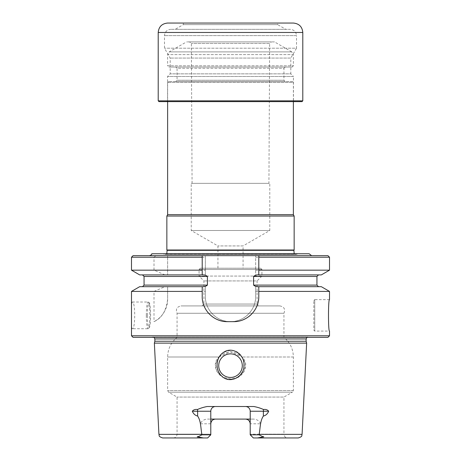 <?xml version="1.0" encoding="UTF-8"?>
<svg xmlns="http://www.w3.org/2000/svg" width="461" height="461" viewBox="0 0 461 461"><rect width="100%" height="100%" fill="white"/><g stroke="black" fill="none" stroke-linecap="round" stroke-linejoin="round"><path stroke-width="0.35" stroke-dasharray="2.31 1.73" d="M243.074 268.216L217.932 268.216L243.074 268.216L243.074 245.926L217.932 245.926L243.074 245.926L269.794 230.5L191.211 230.5L269.794 230.5L269.794 183.351L191.211 183.351L269.794 183.351M217.932 268.216L217.932 245.926L191.211 230.5L191.211 183.351M151.842 253.757L309.164 253.757M162.745 253.757L298.261 253.757L162.745 253.757L164.37 254.27L296.636 254.27L294.216 253.757M162.693 437.95L203.48 437.95L198.668 437.08C196.812 436.919 196.738 436.757 198.443 436.584L201.981 434.809L200.328 423.803C201.803 420.668 204.379 419.095 208.067 419.089L210.792 419.089M253.757 406.516L215.512 406.516C212.688 406.752 211.121 408.325 210.792 411.235L210.792 434.809L207.652 437.95L173.296 437.95L203.48 437.95M245.494 406.516C248.312 406.752 249.885 408.319 250.208 411.235L250.208 434.809L253.354 437.95L250.208 434.809L259.024 434.809L260.678 423.803L250.208 423.803L250.208 434.809L253.354 437.95L298.313 437.95M210.792 434.809L210.792 434.176L177.07 434.176L210.792 434.176L210.792 434.809L207.652 437.95L210.792 434.809L201.981 434.809M215.512 406.516L207.248 406.516M260.678 423.803C259.197 420.663 256.621 419.095 252.939 419.089L250.208 419.089M252.939 419.089L208.067 419.089M215.512 419.089A4.714 4.714 0 0 0 213.852 419.395M245.494 419.089A4.714 4.714 0 0 1 247.603 419.585M218.716 365.659A11.784 11.784 0 0 1 230.5 353.869A11.784 11.784 0 0 1 242.29 365.659A11.784 11.784 0 0 1 230.5 377.444A11.784 11.784 0 0 1 218.716 365.659M221.966 376.291C218.917 373.41 217.281 369.866 217.056 365.659C214.959 351.42 236.487 343.952 242.307 357.909C249.92 370.05 233.352 387.044 221.966 376.291M262.563 436.584L262.338 437.08C264.193 436.919 264.268 436.757 262.563 436.584L259.024 434.809M154.861 341.249L306.144 341.249M306.64 343.117L154.366 343.117M218.963 356.998L230.5 351.743L242.042 356.998C234.367 350.13 226.674 350.13 218.963 356.998L215.391 364.006L216.975 371.739L222.772 377.133L230.5 379.017L238.233 377.133L244.002 371.785L245.621 364.052L242.042 356.998C251.153 365.354 241.748 380.135 230.517 379.017C219.309 380.129 209.841 365.487 218.963 356.998L167.637 356.998L218.963 356.998M280.006 305.937L181 305.937L280.006 305.937C284.195 306.83 285.503 309.273 283.936 313.255L177.07 313.255L283.936 313.255L283.936 337.366L177.07 337.366L283.936 337.366C290.055 342.483 293.196 349.029 293.369 356.998L293.369 390.542L292.424 392.178L168.582 392.178L292.424 392.178L283.936 397.077L177.07 397.077L283.936 397.077L283.936 434.176L250.208 434.176L283.936 434.176C284.16 436.469 285.417 437.725 287.71 437.95M260.678 268.216L200.328 268.216L260.678 268.216L261.934 269.478L261.934 276.076L257.088 280.922L203.918 280.922L257.088 280.922L257.088 304.053L203.918 304.053L257.088 304.053L258.973 305.937L202.027 305.937L258.973 305.937M139.671 286.684L205.358 286.684L142.495 286.684L202.212 286.684L202.212 296.509A25.148 25.148 0 0 0 204.154 306.185M139.671 274.9L205.358 274.9L205.358 255.648L327.944 255.648M202.212 257.215L202.212 274.9L142.495 274.9L205.358 274.9L205.358 275.257L205.358 255.648L133.062 255.648M311.596 255.648L149.41 255.648L311.596 255.648M258.794 296.509L258.794 286.684L318.511 286.684L255.648 286.684L321.334 286.684M255.648 286.321L255.648 296.509L255.648 286.321L253.602 285.111L253.602 276.467L255.648 275.257L255.648 255.648L255.648 274.9L321.334 274.9M255.648 275.257L255.648 274.9L318.511 274.9L258.794 274.9L258.794 257.215M255.648 296.509A25.148 25.148 0 0 1 230.5 321.651A25.148 25.148 0 0 1 205.358 296.509L205.358 286.321L205.358 296.509C205.059 310.034 217.027 321.951 230.523 321.651C244.002 321.928 255.936 310.028 255.648 296.509M256.863 306.167A25.148 25.148 0 0 1 251.424 314.293M249.038 316.39A25.148 25.148 0 0 1 244.555 319.162M243.316 319.721A25.148 25.148 0 0 1 233.646 321.651L227.359 321.651M217.713 319.727A25.148 25.148 0 0 1 209.594 314.298M207.698 312.183A25.148 25.148 0 0 1 204.782 307.573M167.637 286.684L167.637 299.298A25.148 25.148 0 0 1 154.009 321.651C161.707 318.269 166.254 310.818 167.637 299.298L167.637 286.684M131.494 291.41L154.009 291.41L154.009 321.651M154.009 291.41L164.94 286.684M167.637 257.215L167.637 274.9L167.637 255.648L167.637 257.215L205.358 257.215M164.94 274.9L154.009 270.175L154.009 257.215L156.054 255.648M205.358 275.257L207.404 276.467L207.404 285.111L205.358 286.321M230.5 353.869A11.784 11.784 0 0 1 240.711 371.549A11.784 11.784 0 0 1 220.295 371.549A11.784 11.784 0 0 1 230.5 353.869M250.208 434.809L250.208 423.803M200.328 268.216L199.071 269.478L261.934 269.478L199.071 269.478L199.071 276.076L261.934 276.076L199.071 276.076L203.918 280.922L203.918 304.053L202.027 305.937M310.397 337.366L150.609 337.366L310.397 337.366L308.288 337.072L152.718 337.072L308.288 337.072L306.986 337.366M133.062 337.366L327.944 337.366M131.494 335.798L329.511 335.798M255.648 291.41L329.511 291.41M313.797 300.595L314.742 299.65L314.742 331.084L314.742 299.65L329.511 299.65C328.151 298.693 328.157 332.018 329.511 331.084L314.742 331.084L313.797 330.139L313.797 300.595L313.797 330.139M167.637 291.41L205.358 291.41M131.489 311.434C131.385 305.51 131.662 302.364 132.319 302.007C135.505 301.217 135.505 329.523 132.319 328.722C131.662 328.365 131.385 325.224 131.489 319.294M131.494 257.215L154.009 257.215M131.494 270.175L154.009 270.175M167.637 270.175L205.358 270.175M255.648 270.175L329.511 270.175M255.648 257.215L329.511 257.215M294.153 249.995L166.853 249.995M268.93 183.351L192.076 183.351L268.93 183.351L269.627 43.467L191.378 43.467L269.627 43.467L271.42 41.911L189.586 41.911L271.42 41.911M274.508 41.911L186.498 41.911L274.508 41.911L291.796 51.891L169.21 51.891L291.796 51.891L293.369 54.611L167.637 54.611L169.21 51.891L186.498 41.911M292.107 67.052L293.369 65.796L293.369 54.611L167.637 54.611L167.637 65.796L293.369 65.796L167.637 65.796L168.899 67.052L292.107 67.052L168.899 67.052M175.814 67.052L285.192 67.052L175.814 67.052L177.07 68.314L283.936 68.314L283.936 80.254L177.07 80.254L283.936 80.254L285.192 81.511L175.814 81.511L285.192 81.511M292.424 81.511L168.582 81.511L292.424 81.511L293.369 82.456L167.637 82.456L293.369 82.456L293.369 101.627M167.637 214.682L293.369 214.682M166.853 216.042L294.153 216.042M294.233 101.627L166.773 101.627L294.233 101.627L293.444 100.844L167.562 100.844L293.444 100.844L293.444 76.486L167.562 76.486L293.444 76.486L290.816 73.852L170.19 73.852L290.816 73.852L290.816 58.063L170.19 58.063L290.816 58.063L296.509 48.198L164.496 48.198L296.509 48.198L296.509 35.624L164.496 35.624L296.509 35.624C296.135 31.803 294.043 29.711 290.223 29.337L170.783 29.337L290.223 29.337M158.993 101.627L302.013 101.627M294.896 101.627L300.831 101.472L294.896 101.627M158.209 100.844L302.796 100.844M293.369 23.05L167.637 23.05M277.649 23.05L183.357 23.05L277.649 23.05L277.649 24.617L183.357 24.617L277.649 24.617L285.82 29.337L175.18 29.337L285.82 29.337M166.773 101.627L167.562 100.844L167.562 76.486L170.19 73.852L170.19 58.063L164.496 48.198L164.496 35.624C164.871 31.803 166.963 29.711 170.783 29.337M294.896 101.472L295.328 101.472L294.896 101.472M210.792 423.803L200.328 423.803M198.668 437.08L198.443 436.584M293.369 356.998L242.042 356.998L293.369 356.998M144.062 285.111L207.404 285.111M253.602 285.111L316.938 285.111M253.602 276.467L316.938 276.467M144.062 276.467L207.404 276.467M293.369 390.542L167.637 390.542L293.369 390.542M154.861 338.939L306.144 338.939M147.393 315.364A12.418 1.596 -90 0 1 149.79 304.612A12.418 1.596 -90 0 1 149.79 326.117A12.418 1.596 -90 0 1 147.393 315.364M146.339 315.364A13.357 1.723 -90 0 1 148.056 302.007A13.357 1.723 -90 0 1 149.779 315.364A13.357 1.723 -90 0 1 148.056 328.722A13.357 1.723 -90 0 1 146.339 315.364M158.924 434.366L201.866 434.366M259.14 434.366L302.082 434.366M298.261 253.757L296.636 254.27L165.124 254.386L295.881 254.386L165.124 254.386L166.79 253.757M167.118 250.34L293.888 250.34M285.192 67.052L283.936 68.314L177.07 68.314L177.07 80.254L175.814 81.511M302.796 32.477L158.209 32.477M173.296 437.95C175.589 437.725 176.845 436.469 177.07 434.176L177.07 397.077L168.582 392.178L167.637 390.542L167.637 356.998C167.81 349.029 170.95 342.483 177.07 337.366L177.07 313.255C175.503 309.273 176.811 306.83 181 305.937M154.02 337.366L152.977 337.054L150.609 337.366M308.029 337.054L152.977 337.054L308.029 337.054M132.319 302.007L148.056 302.007L149.22 302.768C149.71 302.842 150.148 305.862 150.534 311.82C150.701 320.09 150.292 325.403 149.318 327.771L148.056 328.722L132.319 328.722M192.076 183.351L191.378 43.467L189.586 41.911M168.582 81.511L167.637 82.456L167.637 101.627M183.357 23.05L183.357 24.617L175.18 29.337"/><path stroke-width="0.69" d="M311.596 255.648L309.164 253.757L151.842 253.757C151.3 254.253 152.551 254.628 149.41 255.648M203.48 437.95L207.652 437.95L210.792 434.809L201.981 434.809L198.443 436.584C196.743 436.757 196.818 436.924 198.668 437.08L203.48 437.95L162.693 437.95C157.708 436.296 159.685 435.472 158.924 434.366L154.366 343.117L306.64 343.117L306.144 341.249L154.861 341.249L154.366 343.117M259.14 434.366L302.082 434.366C301.321 435.472 303.298 436.296 298.313 437.95L253.354 437.95L250.208 434.809L259.024 434.809L259.14 434.366C260.304 428.332 259.969 421.037 263.375 416.058C265.784 415.47 267.553 413.857 268.688 411.235L263.375 411.235L263.375 416.058M210.792 434.809L210.792 411.235L192.318 411.235C193.441 413.857 195.216 415.465 197.631 416.058C201.048 421.072 200.696 428.327 201.866 434.366L201.981 434.809M250.208 434.809L250.208 411.235L263.375 411.235A4.714 2.138 90 0 1 263.519 409.506C260.453 408.123 257.198 407.126 253.757 406.516L207.248 406.516C203.762 407.144 200.506 408.141 197.487 409.506C195.222 409.189 193.499 409.766 192.318 411.235M250.208 419.089L210.792 419.089M213.852 419.395A4.714 4.714 0 0 0 210.792 423.803C211.121 420.893 212.694 419.32 215.512 419.089M263.519 409.506C265.79 409.195 267.513 409.766 268.688 411.235M250.208 411.235A4.714 4.714 0 0 0 245.494 406.516M210.792 411.235A4.714 4.714 0 0 1 215.512 406.516M247.603 419.585A4.714 4.714 0 0 1 250.208 423.803C249.885 420.899 248.318 419.326 245.494 419.089M242.29 365.659A11.784 11.784 0 0 0 230.5 353.869A11.784 11.784 0 0 0 218.716 365.659A11.784 11.784 0 0 0 230.5 377.444A11.784 11.784 0 0 0 242.29 365.659M222.041 376.36C230.229 384.341 244.376 376.464 243.944 365.659C245.177 355.27 232.788 345.819 223.591 352.331C215.61 357.396 214.814 370.206 222.041 376.36M257.526 437.95L262.338 437.08L257.526 437.95M262.563 436.584C264.262 436.757 264.188 436.924 262.338 437.08L262.563 436.584L259.024 434.809M329.511 335.798L329.511 331.084C328.151 332.018 328.157 298.716 329.511 299.65L329.511 291.41L321.334 286.684L258.794 286.684L258.794 296.509C259.042 310.057 247.2 321.911 233.646 321.651L227.359 321.651C213.835 321.911 201.964 310.092 202.212 296.509L202.212 286.684L139.671 286.684L131.494 291.41L131.494 335.798L329.511 335.798L327.944 337.366L133.062 337.366L131.494 335.798M202.212 274.9L139.671 274.9L131.494 270.175L202.212 270.175L202.212 274.9C204.269 274.721 205.998 275.246 207.404 276.467L207.404 285.111C205.998 286.339 204.269 286.863 202.212 286.684M258.794 270.175L258.794 274.9L321.334 274.9L329.511 270.175L258.794 270.175L258.794 255.648L258.794 257.215L329.511 257.215L327.944 255.648L133.062 255.648L131.494 257.215L131.494 270.175M258.794 296.509A25.148 25.148 0 0 1 256.863 306.167M251.424 314.293A25.148 25.148 0 0 1 249.038 316.39M244.555 319.162A25.148 25.148 0 0 1 243.316 319.721M227.359 321.651A25.148 25.148 0 0 1 217.713 319.727M209.594 314.298A25.148 25.148 0 0 1 207.698 312.183M204.782 307.573A25.148 25.148 0 0 1 204.154 306.185M258.794 286.684L258.794 286.684C256.731 286.863 255.002 286.339 253.602 285.111L253.602 276.467C255.014 275.24 256.742 274.716 258.794 274.9L258.794 274.9M131.494 257.215L202.212 257.215L202.212 255.648L202.212 270.175M230.5 377.444A11.784 11.784 0 0 0 240.711 359.764A11.784 11.784 0 0 0 220.295 359.764A11.784 11.784 0 0 0 230.5 377.444M329.511 291.41L258.794 291.41M202.212 291.41L131.494 291.41M306.144 341.249L306.144 338.939L306.986 337.366M294.216 253.757L293.888 250.34L167.118 250.34L166.853 249.995L294.153 249.995L294.153 216.042L166.853 216.042L166.853 249.995M293.369 101.627L293.369 214.682L167.637 214.682L166.853 216.042M293.369 214.682L294.153 216.042M302.796 100.844L302.013 101.627L158.993 101.627L158.209 100.844L302.796 100.844L302.796 32.477C302.237 26.75 299.097 23.609 293.369 23.05L167.637 23.05C161.909 23.609 158.768 26.75 158.209 32.477L302.796 32.477M197.487 409.506A4.714 2.138 90 0 1 197.631 411.235L197.631 416.058M198.668 437.08L198.443 436.584M207.404 285.111L144.062 285.111L142.495 286.684M253.602 276.467L316.938 276.467L316.938 285.111L253.602 285.111M207.404 276.467L144.062 276.467L142.495 274.9M306.144 338.939L154.861 338.939L154.02 337.366M201.866 434.366L158.924 434.366M316.938 285.111L318.511 286.684M144.062 276.467L144.062 285.111M316.938 276.467L318.511 274.9M154.861 338.939L154.861 341.249M329.511 257.215L329.511 270.175M302.082 434.366L306.64 343.117M167.118 250.34L166.79 253.757M293.888 250.34L294.153 249.995M167.637 101.627L167.637 214.682M158.209 32.477L158.209 100.844"/></g></svg>
